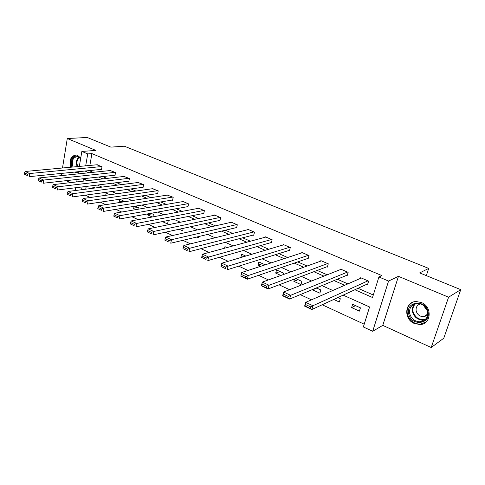 <?xml version="1.0" encoding="UTF-8"?>
<svg xmlns="http://www.w3.org/2000/svg" width="485" height="485" viewBox="0 0 485 485"><rect width="100%" height="100%" fill="white"/><g stroke="black" fill="none" stroke-linecap="round" stroke-linejoin="round"><path stroke-width="0.73" d="M74.447 172.102L76.412 172.684L78.303 172.436M80.728 158.11L77.624 155.364L76.133 154.982C70.895 155.873 69.052 159.959 70.604 167.234M414.372 323.501L419.998 324.538C431.341 324.386 432.517 306.696 421.374 302.525L416.215 301.543C404.672 301.488 403.265 319.136 414.372 323.501M66.184 180.662L70.495 182.633M79.322 166.422L81.862 151.429L95.903 150.423L67.288 138.516L87.227 137.485L110.889 147.125L124.36 146.203L428.716 268.417L419.67 272.916L460.75 289.654L443.769 338.221L431.207 347.515L448.589 297.202L398.452 276.335L388.564 281.058L372.686 331.297L363.35 326.957L369.57 306.969L343.156 295.135M398.452 276.335L382.768 325.374L431.207 347.515M382.768 325.374L372.686 331.297M85.263 195.176L90.295 197.498M100.371 202.16L105.778 204.664M115.921 209.35L121.717 212.036M131.92 216.753L138.14 219.632M148.398 224.373L155.054 227.459M165.373 232.23L172.496 235.522M182.869 240.324L190.484 243.846M200.911 248.666L209.047 252.43M219.523 257.274L228.205 261.294M238.735 266.162L247.999 270.448M258.578 275.341L268.454 279.912M279.075 284.822L289.6 289.69M300.27 294.625L311.485 299.815M322.192 304.768L364.211 324.204M67.288 138.516L62.498 167.992M61.625 173.394L61.262 175.643M460.75 289.654L448.589 297.202M426.321 275.625L428.716 268.417M86.209 186.44L85.73 189.198M360.422 307.842L352.613 304.313L351.619 307.593L359.409 311.134L360.422 307.842M333.735 299.463L339.342 302.016L340.312 298.76L337.772 297.608M312.637 289.484L312.54 289.836L319.876 293.17L320.797 289.945L316.359 287.938M294.486 279.014L293.849 281.342L300.973 284.58L301.858 281.391L295.632 278.578M283.034 274.674L283.464 273.085L276.529 269.951L275.692 273.091L280.876 275.45M265.198 264.834L258.851 261.967L258.05 265.077L260.73 266.289M245.786 256.068L241.663 254.207L240.899 257.28L241.221 257.426M226.974 247.574L224.949 246.659L224.573 248.223M198.51 236.601L198.219 237.886L196.467 237.086M183.227 228.35L182.687 230.824L179.177 229.229M162.384 221.603L167.555 223.949L168.174 221.014L167.307 220.626M152.89 216.862L153.405 214.346L151.059 213.285M147.398 213.952L147.246 214.722L152.235 216.989M138.765 209.126L139.019 207.847L135.273 206.155M133.369 206.471L133.017 208.253L135.982 209.599M124.96 201.681L119.916 199.22M119.662 199.262L119.152 201.954L120.183 202.421M109.956 194.721L106.142 193L105.718 195.322M95.072 188.004L92.926 187.034L92.696 188.307M354.874 289.751L372.516 297.511L378.906 276.977L381.925 275.601L91.914 153.593L89.858 165.44M89.167 170.611L93.084 172.327M102.753 176.558L106.979 178.413M116.691 182.663L121.238 184.652M130.992 188.92L135.879 191.06M145.67 195.346L150.914 197.644M160.747 201.948L166.367 204.409M176.231 208.732L182.245 211.363M192.151 215.698L198.571 218.511M208.514 222.857L215.37 225.858M225.337 230.223L232.648 233.424M242.652 237.808L250.442 241.215M260.469 245.604L268.769 249.241M278.82 253.637L287.647 257.505M297.723 261.912L307.114 266.022M317.202 270.442L327.187 274.813M337.293 279.239L347.897 283.883M358.015 288.308L373.298 295.001M366.927 284.216L367.594 284.501L368.63 281.124L360.676 277.717L360.476 278.372M346.52 275.401L347.163 275.68L348.151 272.346L340.446 269.036L340.27 269.63M326.726 266.853L327.351 267.12L328.296 263.822L320.815 260.615L320.664 261.16M307.514 258.56L308.12 258.82L309.024 255.559L301.761 252.442L301.628 252.94M288.86 250.502L289.448 250.757L290.315 247.532L283.264 244.507L283.143 244.967M270.745 242.682L271.315 242.924L272.146 239.735L265.295 236.795L265.18 237.226M253.14 235.079L253.697 235.316L254.486 232.163L247.829 229.302L247.726 229.702M236.025 227.689L236.565 227.92L237.323 224.797L230.848 222.021L230.757 222.391M219.378 220.499L219.905 220.723L220.633 217.638L214.334 214.934L214.255 215.285M203.185 213.509L203.7 213.727L204.391 210.672L198.262 208.041L198.189 208.368M187.428 206.701L187.925 206.919L188.592 203.894L182.627 201.336L182.56 201.645M172.084 200.075L172.569 200.287L173.206 197.292L167.337 195.091M157.14 193.624L157.613 193.83L158.219 190.866L152.508 188.713M142.584 187.337L143.045 187.537L143.627 184.603L138.061 182.499M128.392 181.208L128.846 181.402L129.398 178.504L123.978 176.443M114.563 175.237L115 175.424L115.533 172.551L110.247 170.538M101.068 169.41L101.498 169.592L102.008 166.749L96.854 164.785M81.862 151.429L87.736 153.915L85.687 165.828M91.914 153.593L87.736 153.915M378.906 276.977L388.564 281.058M75.236 190.538L75.715 187.743M76.697 181.911L77.121 179.432M78.055 173.897L78.431 171.696M87.567 180.656L83.45 178.813L83.044 181.178M82.05 186.955L81.577 189.732M332.789 290.491L321.925 285.623M311.582 280.991L301.367 276.42M291.048 271.794L281.452 267.496M271.157 262.888L262.149 258.851M251.891 254.255L243.428 250.466M233.206 245.889L225.264 242.33M215.079 237.765L207.635 234.437M197.492 229.89L190.52 226.768M180.414 222.239L173.891 219.317M163.827 214.813L157.728 212.078M147.713 207.598L142.014 205.04M132.047 200.578L126.73 198.195M116.812 193.757L111.859 191.539M101.989 187.119L97.388 185.052M85.002 171.035L88.931 172.763M98.619 177.025L102.856 178.886M112.587 183.166L117.152 185.179M126.931 189.477L131.829 191.636M141.65 195.952L146.913 198.268M156.77 202.603L162.408 205.082M172.308 209.441L178.341 212.09M188.277 216.468L194.721 219.299M204.7 223.688L211.581 226.713M221.59 231.121L228.926 234.346M238.972 238.765L246.792 242.203M256.862 246.635L265.192 250.302M275.292 254.74L284.161 258.644M294.28 263.094L303.713 267.247M313.856 271.709L323.883 276.117M334.044 280.585L344.702 285.277M355.541 305.635L351.619 307.593M316.711 288.096L312.54 289.836M298.129 279.706L293.849 281.342M280.081 271.558L275.692 273.091M262.531 263.634L258.05 265.077M245.471 255.922L240.899 257.28M152.223 213.812L147.246 214.722M138.049 207.41L133.017 208.253M124.227 201.172L119.152 201.954M367.963 280.839L312.928 305.726L311.843 309.521L367.8 283.81M310.042 308.345L311.843 309.521L304.628 306.132L305.695 302.349L312.928 305.726L310.473 306.823L305.404 304.453L304.98 305.968L310.042 308.345L310.473 306.823M361.337 277.996L305.695 302.349L305.404 304.453M304.628 306.132L304.98 305.968M408.709 313.771C405.515 301.233 425.709 298.918 428.019 311.813C431.092 324.617 410.801 326.411 408.709 313.771M427.558 311.716C425.957 306.441 422.508 303.677 417.209 303.428C411.583 304.319 409.073 307.69 409.686 313.534C411.304 318.875 414.82 321.634 420.228 321.81C425.709 320.858 428.152 317.493 427.558 311.716M420.525 303.895C417.155 304.913 415.706 307.254 416.166 310.903C417.306 314.656 419.78 316.596 423.587 316.723L427.709 314.595M413.093 302.143C408.4 304.477 406.466 308.399 407.303 313.91C409.31 320.555 413.681 323.974 420.41 324.186L426.273 321.84M424.563 316.105L425.175 316.402M427.333 310.849L423.999 306.193M72.144 167.095C69.634 161.444 73.593 154.254 78.079 156.461L80.637 158.643M80.613 158.789L78.394 156.97L77.194 156.661C72.792 157.534 71.392 160.984 72.98 167.016M76.303 154.97C71.41 156.243 69.743 160.311 71.295 167.173M75.193 172.023L77.939 172.551M80.492 159.516L79.679 164.3M347.509 272.067L290.624 295.316L289.594 299.069L347.351 275.056M287.781 297.893L289.594 299.069L282.628 295.789L283.634 292.055L290.624 295.316L288.187 296.39L283.295 294.098L282.888 295.595L287.781 297.893L288.187 296.39M341.082 269.308L283.634 292.055L283.295 294.098M327.666 263.555L269.078 285.259L268.102 288.963L327.514 266.556M266.277 287.793L268.102 288.963L261.366 285.798L262.324 282.106L269.078 285.259L266.665 286.308L261.936 284.089L261.554 285.568L266.277 287.793L266.665 286.308M321.434 260.881L262.324 282.106L261.936 284.089M308.418 255.298L248.253 275.541L247.326 279.202L308.266 258.299M245.495 278.026L247.326 279.202L240.815 276.141L241.724 272.497L248.253 275.541L245.865 276.559L241.287 274.419L240.924 275.88L245.495 278.026L245.865 276.559M302.367 252.703L241.724 272.497L241.287 274.419M289.727 247.277L228.114 266.144L227.235 269.757L289.575 250.278M283.846 244.755L221.797 263.197L228.114 266.144L225.743 267.138L221.324 265.065L220.978 266.514L225.392 268.587L225.743 267.138M225.392 268.587L220.978 266.514M221.324 265.065L221.797 263.197M271.57 239.487L208.629 257.05L207.792 260.621L271.43 242.482M265.859 237.044L202.512 254.201L208.629 257.05L206.277 258.02L201.996 256.019L201.669 257.444L205.949 259.451L206.277 258.02M205.949 259.451L201.669 257.444M201.996 256.019L202.512 254.201M253.928 231.921L189.762 248.247L188.968 251.776L253.8 234.904M248.381 229.544L183.839 245.483L189.762 248.247L187.434 249.193L183.288 247.253L182.978 248.666L187.119 250.606L187.434 249.193M187.119 250.606L182.978 248.666M183.288 247.253L183.839 245.483M236.777 224.567L171.49 239.723L170.738 243.203L236.656 227.538M231.381 222.251L165.749 237.044L171.49 239.723L169.186 240.645L165.167 238.765L164.87 240.16L168.883 242.039L169.186 240.645M168.883 242.039L164.87 240.16M165.167 238.765L165.749 237.044M220.105 217.413L153.781 231.46L153.066 234.904L219.99 220.366M214.855 215.158L148.216 228.865L153.781 231.46L151.496 232.363L147.604 230.539L147.319 231.915L151.211 233.74L151.496 232.363M151.211 233.74L147.319 231.915M147.604 230.539L148.216 228.865M203.882 210.454L136.606 223.446L135.933 226.847L203.779 213.388M198.771 208.259L131.217 220.93L136.606 223.446L134.345 224.331L130.568 222.56L130.307 223.918L134.078 225.695L134.345 224.331M134.078 225.695L130.307 223.918M130.568 222.56L131.217 220.93M188.089 203.682L119.953 215.673L119.31 219.038L187.998 206.598M183.118 201.548L114.721 213.23L119.953 215.673L117.709 216.54L114.048 214.825L113.793 216.164L117.455 217.886L117.709 216.54M117.455 217.886L113.793 216.164M114.048 214.825L114.721 213.23M172.721 197.086L103.79 208.132L103.184 211.454L172.636 199.984M167.877 195.006L98.71 205.761L103.79 208.132L101.571 208.974L98.012 207.313L97.776 208.641L101.329 210.308L101.571 208.974M101.329 210.308L97.776 208.641M98.012 207.313L98.71 205.761M157.746 190.666L88.1 200.808L87.518 204.094L157.673 193.545M153.03 188.641L83.165 198.504L88.1 200.808L85.894 201.639L82.444 200.02L82.214 201.33L85.669 202.954L85.894 201.639M85.669 202.954L82.214 201.33M82.444 200.02L83.165 198.504M143.166 184.409L72.853 193.697L72.307 196.946L143.099 187.265M138.571 182.433L68.064 191.46L72.853 193.697L70.671 194.503L67.318 192.933L67.1 194.23L70.452 195.807L70.671 194.503M70.452 195.807L67.1 194.23M67.318 192.933L68.064 191.46M128.949 178.31L58.042 186.786L57.521 189.999L128.895 181.147M124.469 176.388L53.386 184.609L58.042 186.786L55.884 187.58L52.622 186.052L52.416 187.331L55.672 188.865L55.884 187.58M55.672 188.865L52.416 187.331M52.622 186.052L53.386 184.609M115.09 172.363L43.644 180.062L43.153 183.245L115.042 175.182M110.725 170.49L39.115 177.953L43.644 180.062L41.504 180.844L38.333 179.359L38.139 180.626L41.304 182.117L41.504 180.844M41.304 182.117L38.139 180.626M38.333 179.359L39.115 177.953M101.577 166.567L29.64 173.533L29.173 176.673L101.541 169.362M97.321 164.742L25.232 171.472L29.64 173.533L27.518 174.291L24.432 172.848L24.25 174.103L27.33 175.552L27.518 174.291M27.33 175.552L24.25 174.103M24.432 172.848L25.232 171.472M425.418 319.512L422.999 320.039C417.615 319.87 414.129 317.135 412.523 311.837C411.941 308.624 412.741 305.956 414.924 303.84M415.754 303.61C413.384 305.659 412.492 308.339 413.075 311.649C415.427 318.118 419.731 320.53 425.982 318.881M77.182 166.622C75.805 162.663 76.321 159.504 78.74 157.134M79.14 157.376C76.848 159.723 76.387 162.784 77.758 166.567M425.478 319.451L422.999 320.039L420.228 321.81M423.587 316.723L427.752 314.086"/></g></svg>
